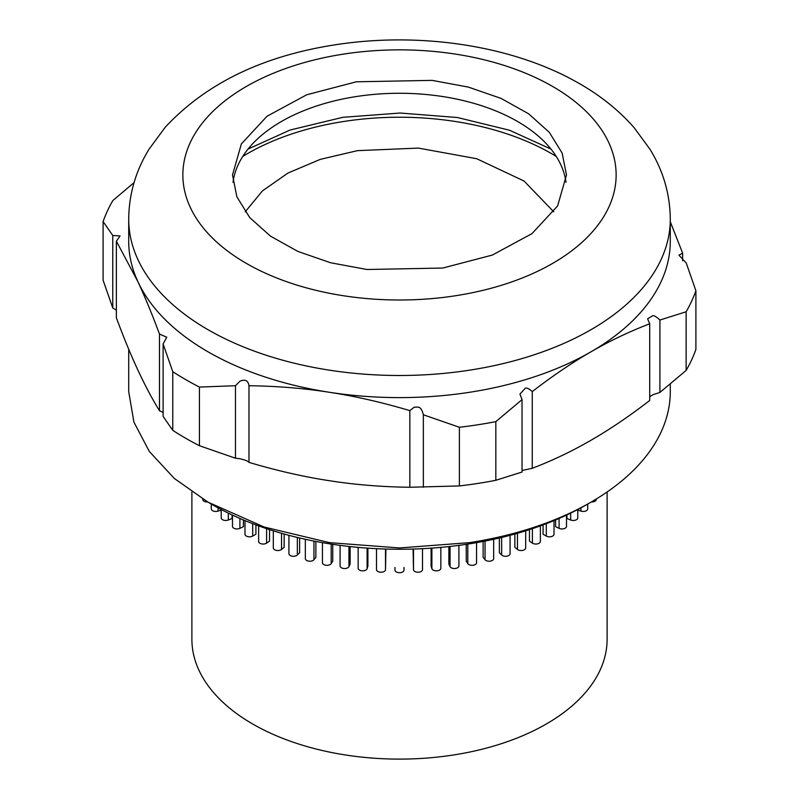 <?xml version="1.0" encoding="UTF-8"?>
<svg xmlns="http://www.w3.org/2000/svg" width="799" height="799" viewBox="0 0 799 799"><rect width="100%" height="100%" fill="white"/><g stroke="black" fill="none" stroke-linecap="round" stroke-linejoin="round"><path stroke-width="1.2" d="M245.223 211.835L262.412 190.921L287.94 173.063L320.269 159.371L357.453 150.651L418.396 148.095L476.673 158.711L524.034 181.013L553.777 211.835M448.858 546.576L448.858 564.054L450.047 566.601A4.514 2.607 0 0 0 455.57 568.439A4.514 2.607 0 0 0 458.916 565.922L458.916 545.367M431.1 548.164L431.1 566.091L431.889 568.688A4.514 2.607 0 0 0 437.502 570.756A4.514 2.607 0 0 0 440.848 568.239L440.848 547.385M413.093 549.053L413.492 569.857A4.514 2.607 0 0 0 419.155 572.144A4.514 2.607 0 0 0 422.501 569.627A4.514 2.607 0 0 0 422.481 569.407M394.986 567.46L394.986 570.096A4.514 2.607 0 0 0 400.669 572.613A4.514 2.607 0 0 0 404.014 570.096L404.014 567.46M385.907 549.053L385.508 569.857L385.508 549.043M367.9 548.164L367.9 566.091L367.111 568.688L367.111 548.104M350.142 546.576L350.142 564.054L348.953 566.601L348.953 546.446M332.754 544.329L332.754 561.128L331.195 563.605L331.195 544.089M315.875 541.442L315.875 557.332L313.947 559.719L313.947 541.073M299.625 537.987L299.625 552.708L297.348 554.995L297.348 537.447M284.144 534.022L284.144 547.285L281.528 549.442L281.528 533.283M269.543 529.627L269.543 541.103L266.606 543.12L266.606 528.658M255.92 524.893L255.92 534.201L252.694 536.069L252.694 523.675M243.395 519.939L243.395 526.651L239.91 528.349L239.91 518.451M232.07 514.906L232.07 518.501L228.324 520.009L228.324 513.118M607.11 491.994L607.11 639.25A207.61 119.86 180 0 1 453.233 755.025A207.61 119.86 180 0 1 191.89 639.25L191.89 491.994M202.736 499.025L202.736 499.385A4.514 2.607 0 0 0 207.7 501.982M211.286 504.049L211.286 508.863A4.514 2.607 0 0 0 216.968 511.38A4.514 2.607 0 0 0 218.057 511.12L221.223 510.062M221.223 509.532L221.223 517.872A4.514 2.607 0 0 0 226.906 520.389A4.514 2.607 0 0 0 228.324 520.009M232.489 515.105L232.489 526.351A4.514 2.607 0 0 0 238.172 528.868A4.514 2.607 0 0 0 239.91 528.349M244.993 520.608L244.993 534.221A4.514 2.607 0 0 0 250.676 536.738A4.514 2.607 0 0 0 252.694 536.069M258.636 525.882L258.636 541.442A4.514 2.607 0 0 0 264.319 543.959A4.514 2.607 0 0 0 266.606 543.12M273.318 530.826L273.318 547.944A4.514 2.607 0 0 0 279.001 550.461A4.514 2.607 0 0 0 281.528 549.442M288.928 535.32L288.928 553.687A4.514 2.607 0 0 0 294.611 556.204A4.514 2.607 0 0 0 297.348 554.995M305.338 539.285L305.338 558.621A4.514 2.607 0 0 0 311.021 561.138A4.514 2.607 0 0 0 313.947 559.719M322.436 542.651L322.436 562.706A4.514 2.607 0 0 0 328.119 565.223A4.514 2.607 0 0 0 331.195 563.605M340.084 545.367L340.084 565.922A4.514 2.607 0 0 0 345.767 568.439A4.514 2.607 0 0 0 348.953 566.601M358.222 567.779A4.514 2.607 0 0 0 358.152 568.239A4.514 2.607 0 0 0 363.835 570.756A4.514 2.607 0 0 0 367.111 568.688M376.519 569.407A4.514 2.607 0 0 0 376.499 569.627A4.514 2.607 0 0 0 382.182 572.144A4.514 2.607 0 0 0 385.508 569.857M566.93 514.906L566.93 518.501L570.676 520.009A4.514 2.607 0 0 0 574.431 520.389A4.514 2.607 0 0 0 577.777 517.872L577.777 509.532M555.605 519.939L555.605 526.651L559.09 528.349A4.514 2.607 0 0 0 563.165 528.868A4.514 2.607 0 0 0 566.511 526.351L566.511 515.105M543.08 524.893L543.08 534.201L546.306 536.069A4.514 2.607 0 0 0 550.661 536.738A4.514 2.607 0 0 0 554.007 534.221L554.007 520.608M529.457 529.627L529.457 541.103L532.394 543.12A4.514 2.607 0 0 0 537.018 543.959A4.514 2.607 0 0 0 540.364 541.442L540.364 525.882M514.856 534.022L514.856 547.285L517.472 549.442A4.514 2.607 0 0 0 522.336 550.461A4.514 2.607 0 0 0 525.682 547.944L525.682 530.826M499.375 537.987L499.375 552.708L501.652 554.995A4.514 2.607 0 0 0 506.726 556.204A4.514 2.607 0 0 0 510.072 553.687L510.072 535.32M483.125 541.442L483.125 557.332L485.053 559.719A4.514 2.607 0 0 0 490.316 561.138A4.514 2.607 0 0 0 493.662 558.621L493.662 539.285M466.246 544.329L466.246 561.128L467.805 563.605A4.514 2.607 0 0 0 473.218 565.223A4.514 2.607 0 0 0 476.564 562.706L476.564 542.651M577.777 510.062L580.943 511.12A4.514 2.607 0 0 0 584.369 511.38A4.514 2.607 0 0 0 587.714 508.863L587.714 504.049M591.3 501.982A4.514 2.607 0 0 0 592.918 501.902A4.514 2.607 0 0 0 596.264 499.385L596.264 499.025M116.374 241.188L116.374 317.832C123.865 337.967 131.046 355.415 137.927 370.167C145.158 385.677 152.339 399.19 159.48 410.706L159.48 334.062C152.339 314.796 145.158 297.348 137.927 281.727L116.374 241.188L120.05 235.975L112.759 235.475L103.101 221.573A302.392 174.582 180 0 1 112.869 200.539L134.062 182.601M103.101 221.573L103.101 280.229L112.759 307.945L116.374 310.222M248.978 385.667L248.978 385.737C276.943 386.087 303.76 388.264 329.418 392.279A270.791 156.344 0 0 0 469.582 392.279A270.791 156.344 0 0 0 590.98 351.81C572.254 362.586 552.678 375.84 532.264 391.58C529.248 388.803 526.931 387.675 525.283 388.214L519.929 394.087L522.047 399.63L495.829 421.642A302.392 174.582 180 0 1 477.762 424.788A302.392 174.582 180 0 1 459.395 427.275L423.36 414.791C420.883 404.664 417.058 407.62 414.262 407.13L409.847 410.626C381.872 402.306 355.066 396.194 329.418 392.279A270.791 156.344 0 0 1 137.927 281.727A270.791 156.344 180 0 1 128.709 241.268L128.709 219.156A270.791 156.344 0 0 0 469.582 370.167A270.791 156.344 0 0 0 670.291 219.156C670.051 194.227 663.31 170.966 650.046 149.363L634.086 127.62C617.917 109.233 598.071 93.653 574.541 80.869C509.323 44.884 417.887 31.83 335.151 44.814C262.601 56.01 205.982 83.476 165.263 127.221L149.103 149.113C135.75 170.776 128.949 194.127 128.709 219.156M128.709 349.203L128.709 391.61L133.912 422.112L149.313 451.445L174.342 478.471L208.02 502.162L264.099 527.01L329.408 542.631L399.5 547.954L469.582 542.631A270.791 156.344 180 0 0 590.98 502.162A270.791 156.344 180 0 0 670.291 391.61L670.291 383.949M112.759 307.945L112.759 235.475M208.02 502.162L211.845 504.379A265.378 153.218 0 0 0 468.184 544.029A265.378 153.218 0 0 0 587.155 504.379L590.98 502.162M248.978 462.381L248.978 385.737C248.129 380.464 245.103 378.966 239.89 381.243L235.465 385.727L199.43 387.066A302.392 174.582 180 0 1 172.764 371.665L163.106 343.95L163.106 416.419L172.764 430.321A302.392 174.582 0 0 0 199.43 445.722L235.465 458.207L239.89 458.736C245.113 459.954 248.139 461.173 248.978 462.381C276.943 470.691 303.76 476.803 329.418 480.718C355.066 484.743 381.872 486.921 409.847 487.26L459.395 485.932A302.392 174.582 0 0 0 477.762 483.445A302.392 174.582 0 0 0 495.829 480.299L522.047 472.039L522.047 399.63M159.48 410.706L163.106 412.454M163.106 343.95L166.771 337.218L159.48 334.062M670.291 221.772L682.626 253.133L678.95 255.181L686.241 263.021L695.899 290.736A302.392 174.582 180 0 1 686.131 311.77L659.914 320.039C656.718 317.053 654.391 315.585 652.943 315.605L647.59 318.831L649.707 323.785C629.292 331.605 609.717 340.953 590.98 351.81A270.791 156.344 0 0 0 670.291 241.268L670.291 219.156M423.36 414.791L423.36 487.27M649.707 396.773L652.943 394.706L659.914 392.439L686.131 370.426A302.392 174.582 0 0 0 695.899 349.393L695.899 290.736M522.047 470.481L532.264 468.294C552.678 460.474 572.254 451.125 590.98 440.259C609.717 429.492 629.292 416.239 649.707 400.489L649.707 323.785M459.395 427.275L459.395 485.932M409.847 487.26L409.847 410.626M235.465 458.207L235.465 385.727M199.43 445.722L199.43 387.066M172.764 371.665L172.764 430.321M442.716 268.055L366.921 269.493L330.586 262.751L297.847 251.415L270.412 236.095L249.727 217.578L236.874 196.824L232.509 174.931L241.368 143.94L267.016 116.245L306.726 94.771L356.284 81.808L432.079 80.369L468.414 87.111L501.153 98.447L528.588 113.768L549.273 132.294L562.126 153.038L566.491 174.931L557.632 205.922L531.984 233.628L492.274 255.091L442.716 268.055M682.626 253.133L682.626 260.744M659.914 392.439L659.914 320.039M532.264 391.58L532.264 468.294M686.131 311.77L686.131 370.426M495.829 480.299L495.829 421.642M232.998 182.302A166.991 96.409 180 0 1 356.284 96.549A166.991 96.409 180 0 1 566.002 182.302M556.264 156.454A214.831 124.035 0 0 0 343.9 121.458A214.831 124.035 0 0 0 242.736 156.454M218.057 511.12L218.057 507.844M413.492 569.857L413.492 549.043M431.889 568.688L431.889 548.104M450.047 566.601L450.047 546.446M467.805 563.605L467.805 544.089M485.053 559.719L485.053 541.073M501.652 554.995L501.652 537.447M517.472 549.442L517.472 533.283M532.394 543.12L532.394 528.658M546.306 536.069L546.306 523.675M559.09 528.349L559.09 518.451M570.676 520.009L570.676 513.118M580.943 511.12L580.943 507.844M343.43 54.122A216.639 125.073 0 0 0 190.242 207.301A216.639 125.073 0 0 0 455.57 295.74A216.639 125.073 0 0 0 608.758 142.562A216.639 125.073 0 0 0 343.43 54.122M358.152 568.239L358.152 547.385M376.499 569.627L376.499 548.673M422.501 569.627L422.501 548.673M248.04 149.073L290.067 130.037L342.791 117.323L400.149 113.029L457.447 117.523L509.472 130.217L550.96 149.073"/></g></svg>

